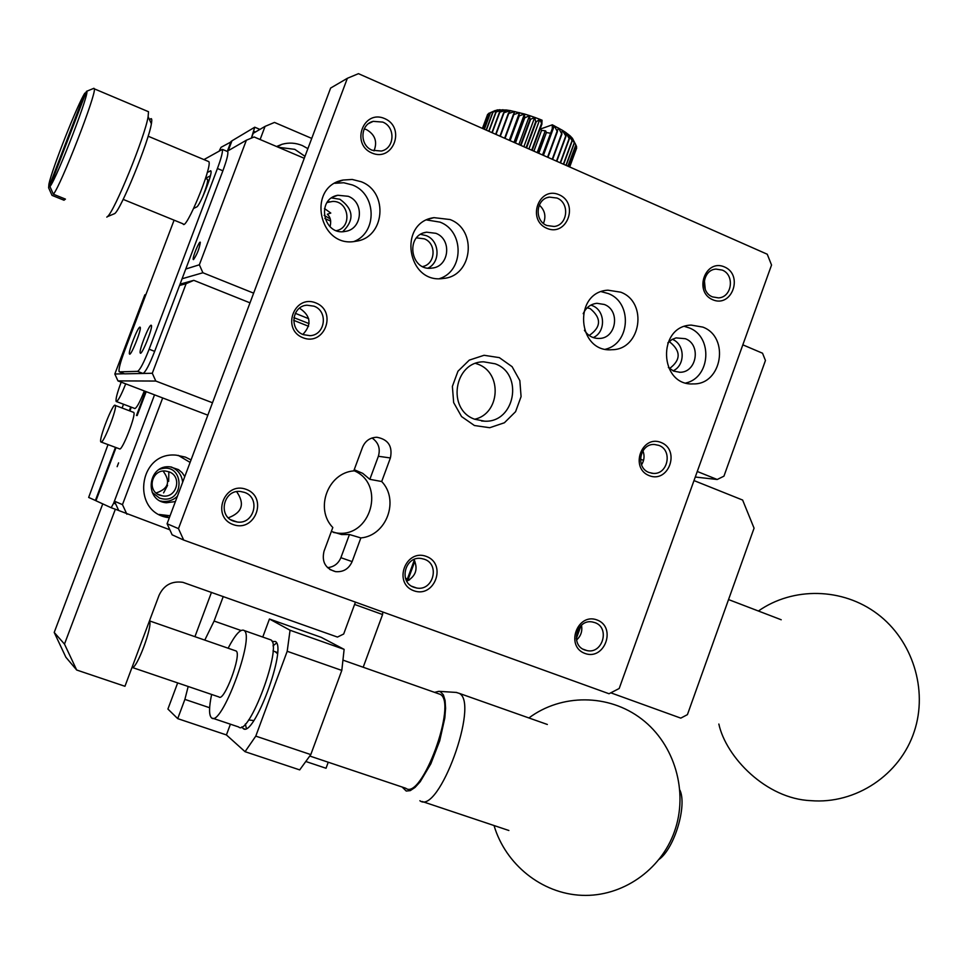 <?xml version="1.0" encoding="UTF-8"?>
<svg xmlns="http://www.w3.org/2000/svg" width="969" height="969" viewBox="0 0 969 969"><rect width="100%" height="100%" fill="white"/><g stroke="black" fill="none" stroke-linecap="round" stroke-linejoin="round"><path stroke-width="1.45" d="M528.917 148.96L539.842 119.32L542.059 120.217L541.841 124.105L539.842 119.32L534.706 117.382L529.946 119.611L529.546 115.602L524.471 114.003L518.657 116.098L519.529 112.634L513.304 114.717L514.83 111.508L508.265 113.615L510.445 110.623L506.448 110.03L499.447 112.295L502.887 109.703L495.813 112.113L499.834 109.667L492.761 112.234L497.339 109.909L488.618 113.409L482.974 128.659M526.094 147.712L535.7 121.682L534.706 117.382L529.546 115.602L524.701 117.891L524.471 114.003L510.445 110.623L503.626 112.804L506.448 110.03L497.339 109.909L490.35 112.67L495.22 110.514M567.882 166.171L575.84 144.926L572.437 138.301L574.363 143.024L570.789 136.484L572.207 140.941L568.524 134.521L569.142 138.506L565.702 132.438L562.359 130.258L561.632 133.686L558.532 128.029L557.114 131.19L554.304 125.788L552.269 128.756L552.342 124.807L540.484 129.01M575.743 144.781L572.437 138.301L570.026 135.781L565.702 132.438L565.969 136.338L562.359 130.258L552.342 124.807M569.215 166.753L576.603 146.61L575.186 143.533M576.688 147.942L569.699 166.971L576.385 147.215M490.532 112.622L484.367 129.277M484.234 129.216L490.35 112.67M486.159 130.076L492.761 112.234M492.991 112.21L486.353 130.149M491.925 132.62L499.447 112.295M499.774 112.331L492.216 132.741M499.931 136.157L508.265 113.615M508.664 113.688L500.307 136.314M488.739 131.215L495.813 112.113M496.08 112.113L488.982 131.312M503.989 112.852L496.007 134.425M495.68 134.279L503.626 112.804M509.67 140.457L518.657 116.098M519.118 116.232L510.094 140.638M520.498 145.241L529.946 119.611M530.418 119.781L520.959 145.435M504.619 138.228L513.304 114.717M513.74 114.826L505.031 138.41M524.701 117.891L515.435 143M514.987 142.806L524.241 117.746M531.702 150.183L541.38 123.911M541.841 124.105L532.151 150.389M542.519 154.967L552.269 128.756M552.596 128.913L542.943 155.149M539.842 119.32L536.172 121.864L526.555 147.918M537.201 152.617L545.244 130.779L537.65 152.811M552.233 159.255L561.632 133.686M561.984 133.892L552.596 159.413M560.215 162.78L569.142 138.506M569.397 138.7L560.506 162.901M547.558 157.184L557.114 131.19M557.502 131.396L547.957 157.366M565.969 136.338L556.8 161.278M556.472 161.133L565.666 136.132M565.969 165.324L574.217 142.867M574.363 143.024L566.15 165.396M569.142 166.716L576.567 146.476M563.401 164.185L572.001 140.759M572.207 140.941L563.631 164.294M575.84 144.926L568.016 166.232M488.739 113.337L483.046 128.695M488.412 113.954L482.405 128.417M550.525 133.213L546.407 132.559L545.692 130.972M545.244 130.779L541.562 130.391L540.23 128.683L541.962 123.996M487.637 114.342L482.429 128.417M355.441 602.124L343.68 634.017L337.454 637.069L182.899 582.333C171.828 580.758 163.87 585.082 159.037 595.341L124.953 686.282L76.684 670.015L65.892 657.261L54.216 632.442L64.487 644.094L76.684 670.015M156.118 492.991C168.497 488.812 170.823 481.508 163.107 471.079M125.704 383.857C121.367 394.771 118.266 400.694 116.389 401.602L116.135 401.445C115.553 399.107 117.249 392.675 121.186 382.137M101.067 442.082L100.861 441.949C98.378 439.744 113.409 401.529 115.238 405.43C117.661 407.368 103.586 443.766 101.067 442.082M116.05 447.581L95.955 500.767L111.181 507.732L113.639 503.202L154.531 394.843L114.415 501.179L118.715 510.518L169.829 529.789M64.487 644.094L115.347 509.234M102.762 503.88L54.216 632.442M146.186 391.658L137.162 415.556L136.472 415.483L145.556 391.428M117.14 466.67L118.593 462.855L117.14 466.67M168.848 471.782L165.566 471.043C151.588 469.19 146.573 491.077 160.006 495.292L162.84 495.971C176.976 498.296 182.475 476.13 168.848 471.782L168.654 481.339M144.32 390.955C139.996 401.844 136.847 407.719 134.873 408.591M133.347 412.261L133.758 412.419C136.375 414.429 122.336 450.73 119.623 448.974M118.678 510.445L111.181 507.732M311.739 138.41L274.493 122.433L265.07 126.382L253.2 133.322L251.383 138.119L254.75 127.205L259.898 129.398M254.75 127.205L231.966 140.808L228.224 150.692M131.312 407.186L129.882 410.965M152.206 492.446L159.449 498.03C185.382 506.835 185.624 460.396 159.582 469.311M253.939 131.336L255.465 131.99M115.686 503.941L113.639 503.202M543.415 155.355L554.304 125.788M533.907 151.164L541.562 130.391M538.764 153.308L546.407 132.559M523.878 146.731L534.706 117.382M513.994 142.37L524.471 114.003M518.875 144.526L529.546 115.602M509.319 140.299L519.529 112.634M438.049 693.586L440.168 694.325C457.78 702.331 421.672 801.072 405.757 788.245L309.765 756.026M149.408 621.044C153.223 625.247 136.387 670.197 132.014 667.459M235.431 650.756L236.133 650.998C242.08 654.051 224.093 702.331 219.006 696.965L132.281 667.484M228.115 648.213C235.043 634.949 240.276 628.99 243.837 630.322L244.079 630.504C255.368 636.173 221.162 728.058 211.521 717.835C208.868 715.304 208.904 707.515 211.63 694.458M212.768 718.259L238.592 726.944C248.9 737.361 282.887 645.839 270.945 639.928L269.503 639.419M277.449 653.651L275.257 651.737M248.597 719.955L253.805 720.548M276.553 643.028L273.016 645.839M245.363 724L246.356 728.409M241.862 726.859L243.098 728.458C253.515 738.911 287.466 647.437 275.414 641.502L272.083 641.478M290.058 630.25L269.455 619.009L321.272 637.36L344.128 649.363L290.058 630.25L287.199 651.289L341.803 670.415L310.795 754.597L299.7 769.895L245.06 751.69L255.78 736.125L310.795 754.597M344.128 649.363L341.803 670.415M287.199 651.289L255.78 736.125M269.455 619.009L262.756 637.057M230.404 724.194L226.419 734.938L245.06 751.69M163.579 492.894L167.589 485.299M305.792 761.489L326.032 768.26L328.249 762.228M226.419 734.938L177.715 718.635L167.916 709.054L177.666 682.915M194.926 636.681L211.484 592.338M382.803 612.008L382.573 614.54L363.193 667.241M382.573 614.54L354.581 604.438M223.245 596.516L214.101 621.044L241.027 630.492M214.101 621.044L204.786 640.097M188.18 686.488L184.885 699.388L209.631 707.745M184.885 699.388L177.715 718.635M231.676 141.559L221.053 147.312L219.491 150.389M108.007 444.601L88.663 497.436L95.967 500.719M231.107 141.317L227.376 151.188M130.718 406.956L129.301 410.735M115.456 447.363L95.374 500.501M123.523 404.243L122.094 408.022M659.211 859.297C674.594 848.02 687.227 805.542 679.911 790.135M456.193 692.423L459.173 693.332C479.825 702.634 438.594 815.571 419.88 800.733M434.572 692.351L438.836 691.333L440.556 691.842L443.366 694.87L445.086 700.442L445.583 708.291L444.819 718.017L439.708 740.837L430.842 763.814L420.219 781.717L415.011 787.458L410.275 790.619L406.241 791.043L402.147 787.034M171.283 466.973C178.03 469.88 181.821 474.98 182.644 482.283M177.4 496.237C173.197 500.246 168.218 501.954 162.441 501.373L160.442 500.997M207.838 415.168L162.683 397.956L122.469 504.631L114.415 501.179M265.07 126.382L260.116 139.524M175.401 501.567L166.28 502.778C143.678 500.876 147.676 464.175 170.205 466.852L178.478 469.614L182.099 472.666L184.788 476.566M122.469 504.631L126.891 514.236M169.345 517.725C130.791 513.752 137.731 451.166 176.285 455.164L185.358 457.089L191.05 459.9M145.992 294.37L144.805 294.891L114.826 374.034L117.964 380.902L162.683 397.956M276.565 146.513L281.894 144.333C288.798 142.358 295.618 142.782 302.376 145.58L307.9 148.632M190.106 462.407L178.175 455.333M159.328 514.466L170.072 515.762M305.005 156.348L294.806 149.347L278.357 147.276M117.964 380.902L155.803 381.047L212.49 402.765M250.002 302.849L193.812 280.344L180.064 284.123M308.602 326.299L293.692 320.327M124.359 373.743L114.826 374.034M144.805 294.891L145.907 294.588M610.809 692.823L680.783 718.126L687.421 714.637L754.064 528.166L742.629 500.052L693.986 480.576M643.549 460.384L640.448 459.149M193.812 280.344L186.109 283.687L152.29 373.271L155.803 381.047M203.938 159.594L222.373 149.371C222.894 151.794 221.247 158.177 217.431 168.509L149.129 349.215C143.872 362.612 140.008 369.988 137.55 371.357L119.429 371.854L124.613 373.84L152.29 373.271M186.109 283.687L179.556 285.467L154.665 351.359C149.408 364.744 145.532 372.108 143.037 373.453L137.55 371.357M119.429 371.854L119.102 371.636C118.557 369.201 120.289 362.527 124.311 351.614L174.093 220.169M347.362 78.295L178.478 528.638L183.686 540.06L609.016 693.743L619.191 688.499L771.542 265.034L767.254 254.229L358.457 73.668L347.362 78.295L330.635 88.058L304.266 158.298L254.12 136.968L246.368 140.214L227.085 151.358L227.776 151.648C228.321 154.083 226.685 160.466 222.882 170.786L179.556 285.467M210.394 175.777L205.525 178.405M193.691 208.396L196.55 207.039C199.771 206.349 212.865 173.463 210.927 170.919L207.318 172.373M139.924 327.122C137.816 326.856 127.92 352.256 129.471 353.951C130.585 357.198 141.849 329.194 140.202 327.268L139.924 327.122M151.091 325.209C148.826 324.954 138.603 351.141 140.239 352.995C141.438 356.483 153.138 327.498 151.394 325.378L151.091 325.209M405.466 578.239L409.572 579.801M409.027 580.152L405.684 578.893M233.141 524.58C210.939 516.659 224.299 480.963 246.283 489.381C268.316 497.388 255.126 532.805 233.141 524.58M413.775 590.739C392.748 583.241 405.551 548.442 426.372 556.424C447.242 563.994 434.596 598.539 413.775 590.739M584.949 653.445C565 646.335 577.294 612.384 597.037 619.954C616.829 627.125 604.68 660.846 584.949 653.445M649.169 475.634C629.535 468.015 641.696 434.427 661.137 442.506C680.626 450.185 668.61 483.543 649.169 475.634M712.699 299.736C693.368 291.608 705.396 258.384 724.533 266.959C743.72 275.148 731.837 308.142 712.699 299.736M546.831 228.321C526.458 219.757 538.982 185.721 559.149 194.757C579.365 203.381 566.986 237.175 546.831 228.321M371.878 153.005C350.378 143.957 363.436 109.073 384.729 118.606C406.059 127.714 393.172 162.344 371.878 153.005M302.909 337.733C281.058 329.242 294.273 293.958 315.906 302.934C337.587 311.497 324.542 346.527 302.909 337.733M360.868 537.928L352.122 561.608C348.84 568.9 343.317 572.255 335.54 571.637C325.427 568.646 321.587 561.863 324.009 551.276L332.815 527.511C314.525 508.87 327.91 472.836 353.782 470.886L362.539 447.23C365.313 440.81 370.097 437.491 376.893 437.261C388.254 439.405 392.76 446.309 390.398 457.962L381.701 481.52C399.64 500.149 386.57 535.663 360.868 537.928L349.446 534.525L341.669 534.561L331.35 531.472M361.158 181.724C388.981 192.044 384.838 237.938 355.805 241.245C319.104 248.96 306.034 186.763 343.099 180.04L352.219 179.459L361.158 181.724M620.766 292.19C648.2 302.28 640.957 349.748 611.984 349.712C577.039 352.995 572.8 291.996 607.938 290.179L620.766 292.19M450.028 219.539C477.826 229.81 472.46 276.431 443.281 278.442C407.053 284.389 397.472 222.422 434.003 217.65L450.028 219.539M702.816 327.098C729.972 337.079 722.002 384.741 693.319 383.906C659.09 386.183 656.885 325.814 691.236 325.099L702.816 327.098M474.435 425.524L461.547 416.561L453.662 402.595L452.378 386.401L457.962 371.224L469.287 360.117L484.076 355.284L499.35 357.634L512.104 366.682L519.844 380.599L521.08 396.636L515.581 411.68L504.401 422.763L489.733 427.717L474.435 425.524M183.686 540.06L172.131 534.803L167.08 523.744L178.478 528.638M304.266 158.298L167.08 523.744M233.723 521.189L237.151 522C254.266 524.786 260.964 497.666 244.479 492.385L240.494 491.489C223.56 489.272 217.431 516.089 233.723 521.189M414.054 587.335L416.67 588.013C433.119 591.369 440.326 564.358 424.361 559.246L421.333 558.495C404.994 555.576 398.223 582.381 414.054 587.335M584.949 650.029L587.02 650.599C602.766 654.257 610.228 627.537 594.857 622.619L592.447 621.989C576.785 618.67 569.675 645.245 584.949 650.029M649.085 472.509L653.191 473.393C667.907 474.786 672.886 450.258 658.872 445.389L654.438 444.48C639.831 443.39 635.155 467.773 649.085 472.509M712.518 296.889L718.441 297.883C731.983 297.471 735.047 274.905 722.208 270.072L715.982 269.091C702.561 269.745 699.763 292.178 712.518 296.889M546.891 225.523L554.159 226.48C567.786 225.147 569.99 202.969 556.981 198.039L549.35 197.107C535.893 198.73 533.992 220.714 546.891 225.523M372.229 150.243L381.326 151.043C394.71 148.475 395.764 127.048 382.743 122.082L373.21 121.355C360.068 124.25 359.354 145.423 372.229 150.243M303.37 334.656L309.983 335.674C325.257 335.238 328.539 311.243 314.004 306.18L306.894 305.187C291.839 306.047 289.016 329.751 303.37 334.656M327.534 567.64C333.893 567.01 338.338 563.679 340.882 557.684L349.446 534.525M333.566 532.478L336.219 532.914C370.909 538.679 386.377 483.931 353.879 470.643M354.218 469.711L362.733 473.356L369.843 479.328L381.701 481.52M369.843 479.328L378.37 456.278C380.587 448.574 378.479 442.482 372.035 437.988M354.073 241.475C377.583 232.403 376.529 193.957 352.474 184.982L343.753 182.753L334.85 183.286M605.516 349.215C630.407 343.45 632.503 302.461 608.326 293.571L601.337 291.681M439.49 278.636C464.006 271.102 464.417 231.179 440.023 222.131L426.748 219.963M685.931 382.961C710.568 377.583 713.051 336.655 689.262 327.91L684.574 326.444M474.786 419.262L484.657 421.188C514.975 422.859 523.938 373.889 495.159 363.799L483.713 361.825C454.001 361.582 446.527 409.717 474.786 419.262M742.823 344.831L762.542 353.225L765.449 360.492L723.94 476.167L717.205 479.498L697.268 471.479M253.648 293.159L202.896 272.761L199.36 264.779L246.368 140.214M228.369 517.797C242.262 512.553 245.024 503.832 236.654 491.671M406.798 581.243C415.871 576.204 418.257 568.96 413.969 559.537M576.519 640.049C580.928 636.039 582.587 631.098 581.473 625.223M641.539 464.829C644.324 460.372 644.785 455.696 642.907 450.803M705.275 289.44L704.354 280.235M543.452 223.403C546.262 216.317 544.881 210.212 539.285 205.065M374.01 150.885C377.583 141.74 375.1 134.655 366.561 129.652L364.247 128.877M302.885 334.45C311.909 324.627 310.867 315.93 299.76 308.348L299.445 308.227M348.246 196.295C364.61 202.303 362.358 229.253 345.315 231.397C323.416 236.218 315.615 199.057 337.793 195.266L348.246 196.295M583.205 313.69C585.991 307.561 590.569 304.084 596.928 303.297L604.353 304.484C620.535 310.383 616.405 338.326 599.327 338.447C593.004 338.581 588.026 335.855 584.416 330.272M435.88 233.311C452.244 239.307 449.253 266.717 432.101 268.074C410.481 271.817 404.776 234.825 426.614 232.185L435.88 233.311M667.774 342.941L671.953 339.513L676.047 337.902L685.362 338.702C701.386 344.54 696.82 372.617 679.899 372.266L673.697 371.127L668.38 367.517M474.701 419.226C500.125 413.811 502.584 372.823 477.947 364.223L475.67 363.411M695.27 477.027L717.205 479.498M202.896 272.761L182.099 278.757M185.769 269.031L199.36 264.779M193.509 259.607L193.243 259.486C192.141 257.972 199.578 240.009 200.341 242.347C199.348 248.682 197.07 254.435 193.509 259.607L193.243 259.486M207.16 179.192L207.608 179.386C207.947 181.881 206.215 187.889 202.412 197.434M342.747 231.652C354.593 220.011 353.649 209.219 339.901 199.263L331.604 197.955M593.222 337.587C606.037 332.137 605.455 310.468 592.35 305.647L590.848 305.102M428.056 268.098C440.847 262.09 439.672 240.615 426.251 235.649L420.703 234.353M673.055 370.836C685.567 365.41 685.059 344.031 672.28 339.332M324.494 208.541L330.792 213.071L327.304 214.234C330.502 217.092 331.41 221.247 330.029 226.722M330.72 221.126L324.881 218.522M295.303 313.314L308.675 318.68M336.449 230.646C352.45 227.679 349.191 201.031 332.839 201.407L327.122 202.497M589.2 335.48C601.264 327.122 601.604 318.183 590.23 308.651L587.178 307.803M422.678 266.56C435.59 264.113 436.801 243.389 424.289 238.822L416.864 237.914M669.506 368.559C680.832 360.068 681.013 351.299 670.076 342.251L668.852 341.815M324.179 215.336L330.272 218.958M293.898 317.65L309.075 323.622M207.96 161.278L208.868 161.653C212.477 166.862 185.358 232.16 183.08 223.839L123.16 199.384M113.494 214.101L114.766 213.568C121.125 209.122 148.62 141.813 151.382 123.778C152.266 118.751 151.661 117.431 149.565 119.817M147.373 111.253L148.499 111.726L148.124 116.692C144.987 136.629 114.306 211.811 107.414 216.644L106.808 217.129M48.62 187.804L48.934 184.025C52.12 168.63 77.932 103.32 84.872 93.133L48.62 187.804L52.023 195.375L63.99 200.22L65.432 199.105L53.392 194.224L49.964 186.605L86.447 91.365L93.932 88.288L94.356 88.857C96.428 94.078 60.877 185.503 53.392 194.224M85.926 92.709L84.872 93.133M86.447 91.365C91.522 88.07 57.498 176.976 49.964 186.605M63.99 200.22L64.56 198.742M149.129 349.215L154.665 351.359M222.882 170.786L217.431 168.509M414.877 561.184L408.215 579.305M210.285 170.738L210.963 171.016M340.882 557.684L352.122 561.608M378.37 456.278L390.398 457.962M570.026 135.781L571.843 139.778M162.84 495.971L157.717 494.178M134.606 408.421L116.51 401.59M133.758 412.419L115.238 405.43M119.405 448.829L101.236 442.082M149.468 620.875L236.133 650.998M244.079 630.504L270.945 639.928M273.004 650.95L276.407 652.137M342.941 660.119L440.168 694.325M244.418 728.906L243.098 728.458M494.033 825.527C505.491 864.421 541.828 893.757 581.921 895.332C622.013 897.04 660.822 870.247 674.436 831.62C688.68 791.988 674.727 744.289 641.696 719.059C608.774 693.707 561.451 693.598 528.917 717.956M547.352 724.473L459.173 693.332M508.87 830.494L422.096 801.472M438.836 691.333L456.69 692.46M166.28 502.778L162.441 501.373M169.345 517.688L163.979 515.496M281.894 144.333L277.195 146.779M414.32 560.118L407.392 578.965M581.012 625.635L576.289 638.692M222.373 149.371L227.776 151.648M718.853 724.049C725.938 756.995 766.091 798.868 810.787 800.648C855.675 804.415 900.104 774.958 914.3 731.377C928.157 689.637 912.495 640.243 877.429 613.922C842.424 587.493 792.921 586.814 758.4 611.015M781.208 619.76L728.543 599.569M329.811 569.469L335.54 571.637M336.219 532.914L341.669 534.561M343.099 180.04L335.008 183.189M607.938 290.179L606.873 290.3M434.003 217.65L429.097 218.97M693.319 383.906L691.987 383.894M237.151 522L230.937 519.832M416.67 588.013L411.849 586.306M587.02 650.599L583.168 649.218M653.191 473.393L651.471 473.199M549.35 197.107L547.4 197.603M373.21 121.355L368.777 123.475M306.894 305.187L305.526 305.405M484.657 421.188L481.581 420.994M337.793 195.266L333.324 196.901M426.614 232.185L423.974 232.839M679.899 372.266L679.269 372.266M205.489 178.502L207.608 179.386M329.666 201.697L327.025 202.642M148.148 136.217L208.868 161.653M151.382 123.778L148.124 116.692M114.766 213.568L107.414 216.644M94.356 88.857L148.499 111.726"/></g></svg>
